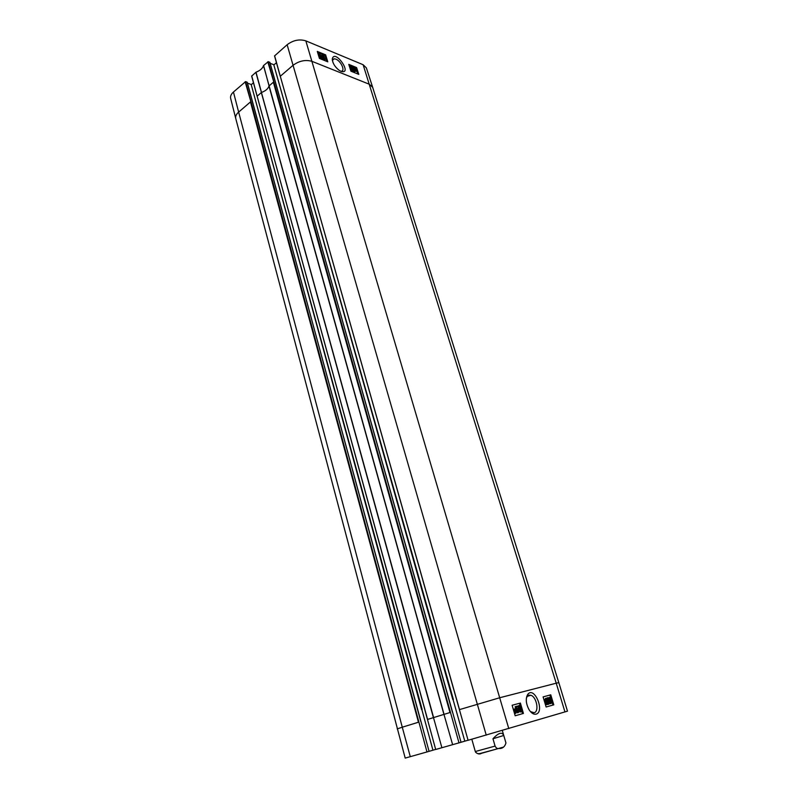 <?xml version="1.0" encoding="UTF-8"?>
<svg xmlns="http://www.w3.org/2000/svg" width="798" height="798" viewBox="0 0 798 798"><rect width="100%" height="100%" fill="white"/><g stroke="black" fill="none" stroke-linecap="round" stroke-linejoin="round"><path stroke-width="1.2" d="M549.144 699.048L549.603 697.991L549.972 699.866L549.144 699.048M549.603 699.786L549.114 698.26M549.862 701.861L550.43 700.484L551.199 701.522L550.909 702.908L549.862 701.861M550.56 702.868L549.872 700.704M548.735 699.188L549.194 697.382L550.63 698.689L550.51 700.026L551.608 701.392L551.099 703.517L549.453 701.971L549.603 700.275L548.176 699.347M548.007 698.24L549.164 697.392M549.573 698.978L550.211 698.799L550.071 699.826M550.979 701.582L551.109 702.799M551.099 703.517L549.972 703.686L548.815 702.16L548.974 700.464L549.603 700.275M549.593 700.265L548.226 699.706M547.598 697.731L548.884 704.135L547.598 697.731L546.959 697.921L547.927 704.415L548.565 704.225M547.927 704.415L548.884 704.135M547.278 704.474L545.822 699.746L545.293 700.863L545.074 700.145L545.822 698.3L547.687 704.365L546.64 704.664L545.423 700.684M545.074 700.145L544.435 700.335L545.293 700.863M544.435 700.335L545.563 698.37M546.64 704.664L547.687 704.365M515.259 712.833L515.259 711.098M515.468 709.941L515.608 712.853L514.979 712.664L515.468 709.941M515.249 709.681L514.75 712.415L514.6 709.462L515.249 709.681L514.301 709.681M514.311 711.457L514.6 709.871M515.438 708.634L516.236 710.848L515.757 713.332L514.55 713.522L513.972 711.487L514.461 708.993L515.328 709.242L515.438 708.634L514.76 708.963M515.588 711.048L515.717 712.814M515.757 713.332L514.81 713.552M513.353 709.522L514.461 708.993M517.174 710.998L518.201 711.996L518.491 710.25L517.653 709.053L516.416 709.851L515.797 706.529L517.553 706.05L517.772 706.779L516.366 707.168L516.675 708.903L517.683 708.345L518.929 710.05L518.391 712.634L517.174 710.998L516.346 711.267M517.852 711.956L517.024 709.252M515.518 708.704L515.149 706.719L515.797 706.529M515.698 709.681L515.608 709.173M516.366 707.188L517.772 706.779M518.391 712.634L516.436 712.105M519.488 708.863L519.079 706.689L519.648 706.12L520.895 708.474L520.964 711.227L519.488 708.863M520.585 711.138L519.149 706.39M519.239 705.472L521.333 708.345L521.154 711.856L520.156 711.437L519.049 708.983L519.239 705.472M520.246 708.664L520.895 708.474L521.104 711.148M521.154 711.856L520.047 712.025L519.109 711.018M518.291 708.804L518.59 705.671L519.199 705.482M549.872 695.068L543.099 696.903L550.76 694.809L549.872 695.068L552.964 705.063M522.59 713.671L521.752 710.888M520.286 705.981L519.478 703.287L512.126 705.272M550.76 694.809L553.782 704.824L546.121 706.998L543.099 696.883M520.376 703.018L523.428 713.442L515.179 715.776L512.116 705.252L519.478 703.287M526.371 698.13L527.388 696.155L528.944 695.168L530.84 695.267C536.605 696.854 539.428 711.636 534.121 712.734L530.401 711.567M536.116 714.16C545.054 711.736 534.58 686.16 527.947 694.13C525.383 698.32 525.792 703.577 529.174 709.901C531.418 713.222 533.732 714.649 536.116 714.16M459.508 709.612L280.288 76.269L468.087 740.285L567.478 711.168L558.819 682.629L556.226 683.198L564.964 711.936M468.067 740.205L458.99 742.868L268.248 61.685L269.774 62.274L461.045 742.26M427.568 719.427L257.136 96.189L435.688 749.482L458.99 742.868M435.668 749.402L426.99 751.945L245.594 81.635L233.445 92.029C231.101 94.164 230.173 96.299 230.662 98.443L235.749 118.503C235.27 116.378 236.238 114.244 238.642 112.099L402.272 727.197L418.741 722.14M235.749 118.523L405.194 758.1L426.99 751.945M452.835 699.676L453.394 699.517L273.774 64.698L452.835 699.676L453.394 699.517M421.573 709.542L422.122 709.392L251.171 84.468L421.573 709.542L422.122 709.392M427.608 719.417L450.291 712.444M443.967 714.39L452.626 744.674M429.065 751.337L247.121 82.184L245.594 81.635M432.925 750.18L421.833 709.482M247.47 83.152L251.171 84.468M433.494 717.611L441.893 747.716M251.629 84.379L253.435 82.793M527.169 695.337L527.398 696.115M323.659 55.581L324.666 58.862L325.504 59.092L324.796 59.73L323.659 55.581M324.517 59.611L324.058 60.01L324.796 59.73M324.058 60.01L322.761 55.8L323.22 55.401M322.582 58.872L321.923 54.813L322.222 58.733M321.764 59.122L321.923 54.813M321.085 57.286L320.696 57.685L320.048 56.329L321.085 57.286L320.636 57.665M320.616 57.656L319.918 56.808M320.207 55.97L319.13 54.623M320.626 55.401L320.168 55.95L319.34 54.184L320.626 55.401L320.168 55.8M321.534 57.446L320.836 58.114L319.449 56.598L318.991 53.725L321.085 55.591L320.726 56.379L321.534 57.446M321.135 58.204L320.377 58.513L318.991 56.987L319.409 56.199M319.24 56.349L318.592 55.7M355.349 70.314L355.15 68.748L355.988 69.236L355.349 70.314M355.23 70.114L354.911 69.167M355.539 70.553L356.177 69.466L356.397 71.052L355.539 70.553M356.177 71.022L356.377 69.815M355.29 70.972L354.92 68.419L356.237 68.818L356.836 70.334L356.616 71.381L355.429 70.733L354.701 71.212M354.212 69.725L354.152 69.127M356.487 71.381L355.04 71.172M353.843 68.897L352.955 67.86L352.556 68.568L354.462 69.865L354.811 71.83L353.135 71.152L354.322 71.222L354.162 70.194L352.137 68.438L352.098 67.581L352.826 67.451L354.262 69.037L353.394 69.276L352.487 68.239M353.135 71.152L352.676 71.531L354.811 71.83M352.676 71.531L352.985 70.673M353.773 70.992L354.162 70.194M353.704 70.573L352.167 69.745M353.394 69.276L354.262 69.037M351.31 70.104L349.933 67.202M351.519 68.738L351.379 70.134L350.132 66.753L351.519 68.738L351.07 69.117M349.504 66.703L351.09 67.112L351.948 68.907L351.888 70.623L350.382 69.476M351.699 70.793L350.801 70.803M326.791 61.416L324.946 55.441L317.594 52.429M357.783 73.975L356.896 71.182M356.167 68.877L355.928 68.149L349.075 65.336M325.634 54.853L327.788 61.825L319.439 58.434L317.285 51.421L325.634 54.853L324.946 55.441M356.616 67.591L358.781 74.374L350.921 71.192L348.766 64.359L356.616 67.591L355.928 68.149M332.317 58.793C332.437 62.862 334.671 66.683 339.03 70.234L340.975 71.321C353.265 75.132 334.811 48.389 332.317 58.793L332.397 60.538L334.013 58.783L335.838 59.122C340.946 60.957 345.524 71.102 341.285 71.222L340.756 71.231M274.622 55.75L280.288 76.269L292.946 65.376C299.15 60.808 305.534 59.481 312.078 61.376L369.394 84.269L372.686 87.391L366.372 67.9L363.12 64.728L305.843 40.868C299.42 38.903 293.175 40.189 287.13 44.728L274.542 55.94L280.248 76.309M268.248 61.685L263.49 65.606C262.582 68.419 260.088 70.613 256.008 72.199L251.659 76.089L257.106 96.219M270.143 63.311L273.774 64.698M274.243 64.608L276.417 62.713M464.795 741.133L453.084 699.617M475.588 752.165C477.673 754.13 479.728 754.479 481.743 753.212M492.964 738.749C498.471 732.783 502.072 731.686 503.757 735.477L505.942 742.958C504.795 746.928 502.371 748.773 498.66 748.484C497.294 748.833 496.107 748.035 495.089 746.09L492.964 738.749L503.757 735.477M550.56 701.701L551.199 701.522M548.815 702.16L549.453 701.971M515.269 711.148L515.917 710.958M517.842 710.439L518.491 710.25M516.605 708.514L517.224 708.325M519.508 711.626L520.156 711.437M518.53 709.133L519.049 708.983M459.568 709.592L499.887 697.701L556.226 683.198L363.12 64.728M305.843 40.868L508.785 728.604M397.204 728.903L402.272 727.197L410.292 756.694M287.13 44.728L486.241 735.128M233.445 92.029L238.642 112.099L250.462 101.935L418.451 722.23M245.136 81.735L250.921 101.835M251.729 75.92L257.136 96.189L261.345 92.568L433.404 717.631M255.859 72.289L433.603 717.572M256.008 72.199L261.495 92.478C265.584 90.922 268.088 88.768 268.986 86.034L443.927 714.4M263.49 65.606L444.047 714.36M263.569 65.486L269.066 85.925L273.365 82.224L449.982 712.544M267.779 61.785L273.834 82.124M372.686 87.391L558.819 682.629M482.271 753.083L503.568 747.078M498.66 748.484L480.097 753.502C477.862 754 476.266 753.342 475.309 751.536L495.089 746.09M505.882 742.719L502.311 730.499M549.912 700.634L550.43 700.484M550.6 703.497L549.972 703.686M514.321 709.641L514.91 709.472M517.653 709.053L517.034 709.232M517.852 712.614L517.204 712.804M520.695 711.836L520.047 712.025M527.388 696.155L527.947 694.13M530.84 695.267L526.71 696.514M550.839 701.622L551.129 702.559M427.469 719.457L251.649 76.089M459.419 709.641L274.542 55.94M334.023 58.793L332.527 60.04M420.825 721.591L247.24 82.284M452.346 711.916L269.884 62.374M475.309 751.536L471.818 739.227"/></g></svg>
